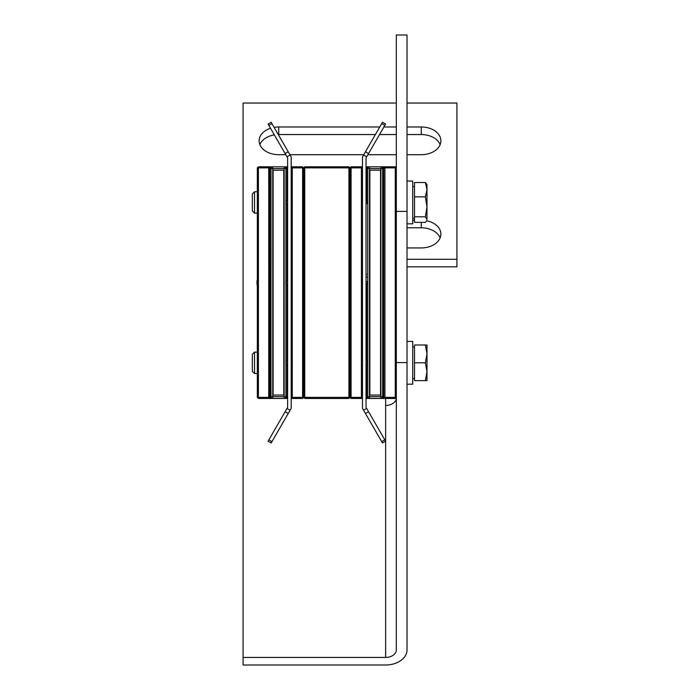 <?xml version="1.0" encoding="UTF-8"?>
<svg xmlns="http://www.w3.org/2000/svg" width="700" height="700" viewBox="0 0 700 700"><rect width="100%" height="100%" fill="white"/><g stroke="black" fill="none" stroke-linecap="round" stroke-linejoin="round"><path stroke-width="1.05" d="M304.736 397.381L303.669 397.381L303.669 167.869L304.736 166.801L304.736 167.869L350 167.869L350 397.381L348.933 398.449L348.933 397.381L304.736 397.381L304.736 398.449L303.669 397.381L303.669 167.869L304.736 167.869L304.736 397.381M351.067 398.449L361.401 398.449L362.477 397.381L351.067 397.381L351.067 398.449L350 397.381L348.933 397.381L348.933 166.801L350 167.869L350 397.381L351.067 397.381L351.067 167.869L350 167.869L351.067 166.801L362.477 166.801M348.933 166.801L304.736 166.801M304.736 398.449L348.933 398.449M407.024 362.6L407.024 35L396.331 35L396.331 362.6L407.024 362.6L407.024 649.88A21.385 15.12 0 0 1 385.639 665L243.084 665L243.084 103.04L396.331 103.04M396.331 362.6L396.331 649.88A10.693 7.56 180 0 1 385.639 657.44L243.084 657.44M396.331 397.88A10.693 7.56 0 0 1 385.639 405.44L385.639 657.44M385.639 398.449L385.639 405.44M407.024 103.04L456.916 103.04L456.916 259.28L407.024 259.28M426.694 220.763A19.6 13.86 180 0 1 440.877 234.08A19.6 13.86 180 0 1 421.277 247.94L407.024 247.94M412.72 220.22L414.505 220.22M274.12 127.365A19.6 13.86 180 0 1 278.723 126.98L379.767 126.98M383.889 126.98L396.331 126.98M407.024 126.98L421.277 126.98A19.6 13.86 180 0 1 440.877 140.84A19.6 13.86 180 0 1 421.277 154.7L407.024 154.7M396.331 154.7L367.876 154.7M363.764 154.7L289.905 154.7M285.793 154.7L278.723 154.7A19.6 13.86 180 0 1 259.123 140.84A19.6 13.86 180 0 1 270.524 128.249M440.134 144.62A19.6 13.86 0 0 0 421.277 134.54L407.024 134.54M396.331 134.54L379.523 134.54M375.401 134.54L278.723 134.54A19.6 13.86 0 0 0 278.267 134.54M440.134 237.86A19.6 13.86 0 0 0 421.277 227.78L407.024 227.78M274.356 134.89A19.6 13.86 0 0 0 259.866 144.62M407.024 266.84L456.916 266.84L456.916 259.28M396.331 211.4L407.024 211.4M257.338 285.32L257.092 284.9A23.52 23.52 0 0 1 257.084 280.49L257.338 280.035M287.63 287.359A8.557 8.557 0 0 1 287.096 288.085M287.096 277.174A8.557 8.557 0 0 1 287.63 277.9M287.63 274.654A10.693 10.693 0 0 0 287.096 274.207M366.581 288.085A8.557 8.557 0 0 1 366.039 287.359M366.039 277.9A8.557 8.557 0 0 1 366.581 277.165M366.581 274.207A10.693 10.693 0 0 0 366.039 274.654M254.537 199.535L254.537 191.748L252.35 193.935L252.35 210.945L254.537 213.133L254.537 199.535M426.983 189.674L425.39 182.499L426.983 184.625L426.983 206.824L425.39 196.849L426.983 189.674M426.983 219.59L425.39 216.79L426.983 206.824L426.983 219.59M425.39 216.79L414.505 216.79L414.505 222.381L425.39 222.381L426.58 220.955M414.505 216.79L414.505 196.849L425.39 196.849M414.505 196.849L414.505 182.499L425.39 182.499M254.537 362.81L254.537 352.118L252.35 354.305L252.35 371.315L254.537 373.502L254.537 362.81M426.983 353.902L425.39 344.995L426.983 344.995L426.983 371.726L425.39 362.81L426.983 353.902M426.983 380.634L425.39 380.634L426.983 371.726L426.983 380.634M425.39 362.81L414.505 362.81L414.505 380.634L425.39 380.634M414.505 362.81L414.505 344.995L425.39 344.995M407.024 181.055L412.72 181.055L412.72 223.825L407.024 223.825M407.024 341.434L412.72 341.434L412.72 384.195L407.024 384.195M396.331 167.869L395.264 166.801L366.039 166.801M366.039 167.869L366.73 167.869M383.714 167.869L383.714 397.381M395.797 167.335L395.264 167.869L395.264 398.449L396.331 397.381L383.854 397.381L384.921 398.449L395.264 398.449M366.039 398.449L384.921 398.449L384.921 166.801L383.854 167.869L395.264 167.869M362.477 398.449L361.401 398.449L361.401 166.801L362.477 167.869L351.067 167.869L351.067 166.801M366.73 397.381L366.039 397.381M366.039 277.533A8.759 8.759 0 0 1 366.581 276.85M366.581 288.409A8.759 8.759 0 0 1 366.039 287.726M257.338 167.869L257.338 397.381L257.871 397.915L258.414 397.381L258.414 166.801L257.338 167.869L269.955 167.869M257.871 397.915L258.414 398.449L271.591 398.449A1.785 1.776 90 0 1 269.815 396.672L269.815 168.586L284.156 168.586L284.156 166.801L268.748 166.801L269.815 167.869L269.955 397.381M287.096 396.672L287.096 364.053L287.096 396.672A1.785 1.785 0 0 1 285.311 398.449A1.785 1.776 -90 0 0 287.088 396.672L285.933 396.672A1.785 1.776 90 0 1 284.156 398.449L284.156 396.672L272.746 396.672L272.746 398.449L287.63 398.449M291.2 398.449L302.601 398.449L303.669 397.381L302.601 397.381L302.601 398.449M287.63 397.381L286.947 397.381M258.414 166.801L268.748 166.801L268.748 398.449L269.815 397.381L258.414 397.381M291.2 167.869L302.601 167.869L302.601 397.381L292.267 397.381L292.267 398.449L291.2 397.381L292.267 397.381L292.267 166.801L291.2 167.869M302.601 166.801L302.601 167.869L303.669 167.869L302.601 166.801L291.2 166.801M287.63 166.801L284.156 166.801A1.785 1.776 90 0 1 285.933 168.586L287.088 168.586A1.785 1.776 -90 0 0 285.311 166.801A1.785 1.785 0 0 1 287.096 168.586L287.088 201.206L287.096 168.586M286.947 167.869L287.63 167.869M287.63 287.726A8.759 8.759 0 0 1 287.096 288.4M287.096 276.85A8.759 8.759 0 0 1 287.63 277.533M363.571 410.217L382.498 442.995L385.586 441.219L366.66 408.433L363.571 410.217L362.477 408.319L362.477 156.94L363.571 155.032L366.66 156.817L366.039 157.894L366.039 407.356L366.66 408.433M366.66 156.817L385.586 124.04L382.498 122.255L363.571 155.032M268.082 124.04L287.009 156.817L290.098 155.032L271.171 122.255L268.082 124.04L271.171 122.255M290.098 155.032L291.2 156.94L291.2 408.319L290.098 410.217L287.009 408.433L287.63 407.356L287.63 157.894L287.009 156.817M287.009 408.433L268.082 441.219L271.171 442.995L290.098 410.217M366.581 168.586L366.581 201.197L366.581 168.586A1.785 1.785 0 0 1 368.358 166.801A1.785 1.776 90 0 0 366.581 168.586L367.745 168.586A1.785 1.776 -90 0 1 369.521 166.801L368.358 166.801L369.521 166.801L369.521 168.586L380.922 168.586L380.922 166.801A1.785 1.776 90 0 1 382.699 168.586L383.854 168.586M368.358 398.449L369.521 398.449L368.358 398.449A1.785 1.776 90 0 1 366.581 396.672L366.581 364.044L366.581 396.672A1.785 1.785 0 0 0 368.358 398.449M383.854 396.672L380.922 396.672L380.922 168.586L382.699 168.586L382.699 396.672A1.785 1.776 90 0 1 380.922 398.449L382.078 398.449L380.922 398.449L380.922 396.672L369.521 396.672L369.521 398.449A1.785 1.776 -90 0 1 367.745 396.672L366.581 396.672M380.564 395.062L380.564 170.188L369.871 170.188L369.871 395.062L380.564 395.062M272.746 398.449A1.785 1.776 -90 0 1 270.97 396.672L270.97 168.586A1.785 1.776 -90 0 1 272.746 166.801L271.591 166.801L272.746 166.801L272.746 396.672L269.815 396.672M273.105 170.188L273.105 395.062L283.797 395.062L283.797 170.188L273.105 170.188M278.723 126.98L278.723 134.54M421.277 126.98L421.277 134.54M421.277 222.381L421.277 227.78M365.461 413.49L368.55 411.705M368.55 153.545L365.461 151.76M384.799 439.863L381.719 441.639M381.719 123.611L384.799 125.396M288.207 151.76L285.119 153.545M285.119 411.705L288.207 413.49M268.87 125.396L271.959 123.611M271.959 441.639L268.87 439.863M383.854 168.525A1.785 1.776 -90 0 0 382.078 166.801A1.785 1.785 0 0 1 383.854 168.429M367.745 168.586L369.521 168.586L369.521 396.672L367.745 396.672L367.745 168.586M383.854 396.83A1.785 1.785 0 0 1 382.078 398.449A1.785 1.776 -90 0 0 383.854 396.725M366.581 361.576L366.581 283.859L366.581 361.576M285.933 396.672L284.156 396.672L284.156 168.586L285.933 168.586L285.933 396.672M269.815 168.438A1.785 1.785 0 0 1 271.591 166.801A1.785 1.776 90 0 0 269.815 168.586M287.088 203.674L287.088 281.391L287.096 203.683M287.096 361.567L287.096 283.868L287.088 361.576M257.338 191.748L254.537 191.748M257.338 213.133L254.537 213.133M414.505 186.62L412.72 186.62M414.505 218.26L412.72 218.26M257.338 352.118L254.537 352.118M257.338 373.502L254.537 373.502M414.505 346.99L412.72 346.99M414.505 378.639L412.72 378.639M269.815 396.812A1.785 1.785 0 0 0 271.591 398.449M285.933 202.519L287.63 204.225M285.933 202.361L287.63 200.655M285.933 282.704L287.63 284.41M285.933 282.546L287.63 280.849M285.933 362.889L287.63 364.595M285.933 362.731L287.63 361.034M367.745 362.74L366.039 361.034M367.745 362.889L366.039 364.595M367.745 202.361L366.039 200.655M367.745 202.519L366.039 204.225M367.745 282.555L366.039 280.849M367.745 282.704L366.039 284.41"/></g></svg>

